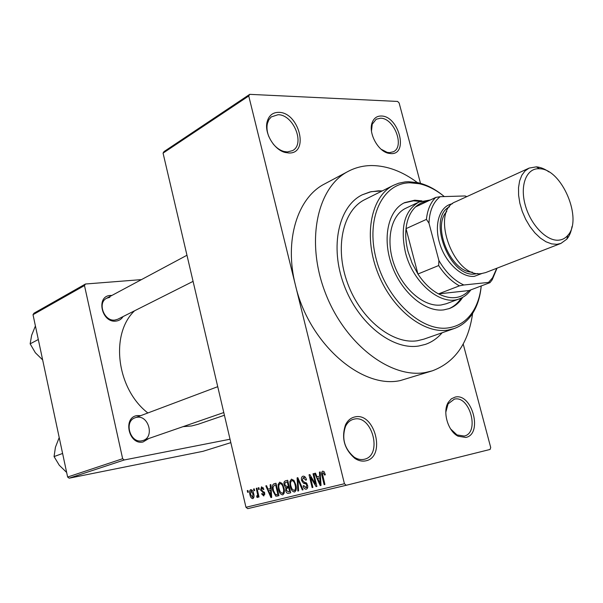 <?xml version="1.0" encoding="UTF-8"?>
<svg xmlns="http://www.w3.org/2000/svg" width="603" height="603" viewBox="0 0 603 603"><rect width="100%" height="100%" fill="white"/><g stroke="black" fill="none" stroke-linecap="round" stroke-linejoin="round"><path stroke-width="0.9" d="M391.106 153.622L388.483 153.29C377.9 151.255 368.049 132.743 372.187 122.582C373.883 118.173 376.89 115.98 381.217 116.017C398.628 115.768 408.932 154.511 391.106 153.622M381.126 149.243L387.141 152.348L389.546 152.657L393.412 151.745C405.08 146.567 393.993 117.849 380.493 118.218L376.174 119.228L372.224 124.241L371.478 131.077M465.772 437.461L458.061 436.195C447.886 431.273 442.248 411.548 448.315 402.284L451.33 398.832L455.159 397.098C472.119 392.757 483.161 434.281 465.772 437.461M450.592 428.929L456.999 434.936L464.242 436.052C479.996 432.871 469.79 395.138 454.345 399.133L448.082 403.889L445.798 412.218M365.87 460.82C362.26 461.612 358.627 460.828 354.963 458.476C344.313 449.303 341.162 438.095 345.504 424.844C347.682 420.449 350.81 417.819 354.896 416.937C374.847 411.917 386.267 456.999 365.87 460.82M354.104 419.123L353.147 419.364C349.846 420.389 347.305 422.733 345.511 426.381C341.539 438.509 344.419 448.76 354.165 457.149C357.519 459.305 360.843 460.029 364.152 459.305L364.4 459.245C382.852 455.393 372.255 414.51 354.104 419.123M288.882 152.996L285.181 152.469C274.131 149.913 264.129 133.112 267.091 121.964C268.81 115.58 272.684 112.369 278.714 112.346C299.08 112.135 309.678 153.953 288.882 152.996M273.084 143.838C276.325 147.78 279.95 150.32 283.945 151.466L287.329 151.948L292.561 150.614C305.457 144.17 293.39 114.382 278.028 114.728L271.222 116.929L268.84 119.771L267.385 123.555C266.503 127.685 267.031 132.125 268.953 136.881M123.065 316.575C121.422 319.206 119.077 320.713 116.032 321.09C101.651 323.238 95.643 296.058 110.311 295.462L111.879 295.455M109.874 297.287L106.693 298.229C97.008 302.683 104.236 321.783 114.954 320.05L117.819 319.213L193.081 281.367M148.828 438.494L143.039 441.984C128.703 445.338 122.507 417.321 137.145 415.58L140.748 415.648M217.736 386.681L135.11 417.766C123.645 421.369 130.195 443.62 141.909 440.785L143.13 440.469C154.76 437.054 148.496 414.736 136.677 417.344M378.413 190.834L370.061 191.92L362.26 194.799C338.637 206.234 329.555 246.491 343.981 284.94C358.152 323.457 392.357 350.403 418.791 346.001L425.416 344.381C431.906 342.097 437.476 338.23 442.127 332.766C437.476 338.23 431.906 342.097 425.416 344.381L418.791 346.001C392.357 350.403 358.152 323.457 343.981 284.94C329.555 246.491 338.637 206.234 362.26 194.799L371.222 191.656L382.242 190.917L378.413 190.834M417.366 182.573C402.435 171.418 387.262 165.742 371.832 165.546C363.375 165.584 355.484 167.521 348.157 171.38C317.186 187.141 305.389 241.268 325.281 292.704C344.856 344.253 390.955 379.129 425.673 372.458L432.366 370.822C455.009 362.29 468.425 343.16 472.609 313.417M248.745 95.983L163.059 153.124L164.046 151.564L249.725 94.347L248.745 95.983L295.432 285.159C308.774 343.499 361.649 389.327 400.354 380.553L432.366 370.822M182.988 426.668L191.671 425.952L198.025 424.293L224.422 415.241M249.725 94.347L397.618 101.44L399.148 103.015L420.495 183.335M463.202 344.004L490.714 447.516L490.073 449.454L346.273 485.272L247.705 508.653L245.964 507.274L344.434 483.727L346.273 485.272M250.705 489.583C252.19 489.802 253.17 491.159 253.644 493.653C254.338 496.103 254.067 497.769 252.845 498.666C251.376 498.455 250.403 497.121 249.936 494.679C249.22 492.206 249.476 490.51 250.705 489.583M256.267 488.324L256.938 488.151L259.026 496.978L258.348 497.143L258.016 495.734L257.579 497.498L256.818 497.189L256.72 495.877L257.24 495.915L257.639 494.724L256.267 488.324L256.946 488.159M261.566 486.794L263.91 489.221L263.262 489.553L261.815 488.076L261.22 489.681L264.717 493.058L263.767 495.975L261.581 493.834L262.23 493.503L263.443 494.716L264.069 493.412L260.586 490.081L261.566 486.794M273.92 483.802L275.978 483.274L278.933 495.643L275.79 496.171L272.752 490.699C271.742 487.247 272.134 484.948 273.92 483.802L275.993 483.312M285.453 480.847L287.684 480.274L290.691 492.794L288.445 493.337C287.171 493.555 286.259 492.666 285.716 490.676L285.86 487.872L284.149 485.061C283.606 482.717 284.043 481.315 285.453 480.847L287.699 480.32M297.106 477.862L297.829 477.674L303.075 489.779L302.307 489.968L297.867 479.234L298.613 490.865L297.844 491.053L297.106 477.862L297.837 477.689M313.025 473.777L313.786 473.589L316.907 486.425L316.093 486.621L310.402 477.139L312.897 487.397L312.135 487.578L309.038 474.802L309.844 474.599L315.52 484.043L313.025 473.777L313.786 473.604M324.135 471.727L325.356 474.734L324.625 475.096L323.05 472.639L322.439 473.83L324.927 484.473L324.15 484.661L322.002 475.888C321.241 473.589 321.474 471.998 322.695 471.124L324.135 471.727M163.059 153.124L245.964 507.274M348.157 171.38L324.693 183.885C297.588 197.49 283.953 240.205 295.432 285.159L344.434 483.727M319.417 472.141L320.223 471.938L321.03 485.423L320.223 485.619L314.653 473.363L315.452 473.159L317.042 476.83L319.696 476.159L319.417 472.141L320.223 471.953M302.992 476.174C304.666 476.038 305.842 477.259 306.505 479.837L305.796 480.192L303.286 477.674L302.307 480.229L307.568 485.166C308.027 487.33 307.605 488.664 306.286 489.176C304.786 489.304 303.731 488.219 303.121 485.928L303.829 485.581L305.902 487.699L306.806 485.309L306.264 484.073L303.43 483.176L301.575 480.44C301.101 478.134 301.575 476.709 302.992 476.174M294.038 480.568L295.794 484.699C296.804 488.234 296.397 490.676 294.566 492.025C292.372 491.679 290.925 489.757 290.216 486.259L289.855 481.578L291.468 479.129L294.038 480.568M282.181 483.583L283.907 487.669C284.902 491.159 284.503 493.571 282.717 494.897C280.576 494.55 279.159 492.651 278.458 489.191L278.104 484.563L279.679 482.151L282.181 483.583M270.144 484.767L270.875 484.578L271.682 497.407L270.951 497.588L265.825 485.875L266.549 485.686L268.018 489.191L270.415 488.588L270.144 484.767L270.875 484.593M258.205 487.827L258.883 487.654L259.29 489.387L258.612 489.561L258.205 487.827L258.883 487.669M253.569 489.01L254.24 488.845L254.647 490.571L253.976 490.736L253.569 489.01L254.247 488.852M247.268 490.623L247.931 490.458L248.338 492.176L247.675 492.342L247.268 490.623L247.939 490.473M33.014 314.698L33.964 313.228L85.453 284.013L84.48 285.551L33.014 314.698L67.626 477.033L122.65 458.725L124.263 459.968L69.164 478.187L67.626 477.033M84.48 285.551L122.65 458.725M230.836 442.64L203.007 451.308L69.164 478.187M230.037 439.225L124.263 459.968M141.464 279.611L85.453 284.013M134.544 310.801C109.927 334.032 116.515 388.822 147.863 412.972M324.919 484.473L324.15 484.661M321.03 485.415L320.223 485.619M315.459 473.174L314.653 473.363M320.464 476.016L317.042 476.83M320.464 475.978L319.696 476.159M320.005 481.661L319.801 477.734L317.668 478.269L320.246 484.186L320.005 481.661L320.796 481.473M320.562 477.553L319.801 477.734M320.947 484.021L320.246 484.186M316.907 486.417L316.093 486.621M311.254 476.943L310.402 477.139M312.897 487.397L312.135 487.578M309.852 474.614L309.038 474.802M316.289 483.855L315.52 484.043M305.329 477.192L303.286 477.674M303.882 485.747L303.121 485.928M307.726 487.254L305.902 487.699M307.56 485.129L306.806 485.309M307.1 483.87L306.264 484.073M305.962 482.566L303.43 483.176M302.314 480.259L301.575 480.44M303.075 489.779L302.307 489.968M298.44 479.099L297.867 479.234M298.613 490.865L297.844 491.053M290.94 486.086L290.216 486.259M290.97 481.315L289.855 481.578M294.204 490.556C295.606 489.493 295.885 487.593 295.055 484.865C294.528 482.257 293.457 480.832 291.829 480.599C290.473 481.639 290.179 483.478 290.947 486.116L291.935 488.875L294.204 490.556L296.103 490.088M295.794 484.691L295.055 484.865M293.714 480.154L291.829 480.599M290.691 492.787L288.445 493.337M286.433 490.503L285.716 490.676M289.312 487.043L285.86 487.872M284.872 484.887L284.149 485.061M289.613 491.505L288.716 487.767L286.636 488.407L286.38 490.299L288.355 491.807L290.337 491.324L288.355 491.807M289.44 487.593L288.716 487.767M288.362 486.304L287.314 481.918L285.083 482.649L284.865 484.865L286.945 486.659L289.086 486.131L286.945 486.659M288.038 481.744L287.314 481.918M281.865 483.169L280.026 483.598C278.707 484.631 278.42 486.448 279.174 489.048L278.458 489.191M279.197 484.307L278.104 484.563M284.217 492.998L282.362 493.442C283.727 492.402 284.005 490.525 283.191 487.827C282.671 485.249 281.616 483.84 280.026 483.598M283.907 487.654L283.191 487.827M279.174 489.048L280.146 491.784L282.362 493.442M278.872 495.417L275.79 496.171M273.461 490.541L275.571 494.679L278.586 494.204L277.877 494.37L275.624 484.895L274.357 485.219L273.023 487.458L273.461 490.541L272.752 490.699M276.325 484.729L275.624 484.895M276.634 494.679L277.877 494.37M271.682 497.407L270.951 497.588M266.556 485.701L265.825 485.875M271.116 488.46L268.018 489.191M271.116 488.422L270.415 488.588M270.724 493.827L270.521 490.088L268.591 490.571L270.958 496.231L270.724 493.827L271.448 493.646M271.214 489.922L270.521 490.088M271.599 496.073L270.958 496.231M263.262 487.737L261.815 488.076M262.282 493.669L261.581 493.834M264.845 494.377L263.443 494.716M264.755 493.246L264.069 493.412M264.551 492.523L263.677 492.734M261.28 489.915L260.586 490.081M257.24 495.915L258.016 495.734M257.956 496.917L256.818 497.189M258.446 494.535L257.639 494.724M258.024 492.734L257.345 492.892M250.607 494.52L249.936 494.679M252.567 497.407L252.974 493.827L250.984 490.834L250.577 494.43L252.567 497.407L253.931 497.076M253.644 493.669L252.974 493.827M252.393 490.503L250.984 490.834M421.949 200.882L414.758 200.211L404.651 202.631C388.128 210.243 381.955 238.381 391.897 265.516C401.666 292.704 425.288 312.429 443.77 309.889L449.363 308.54C454.82 306.475 459.26 302.751 462.682 297.362M448.692 308.774C453.765 306.693 457.926 303.136 461.182 298.116M420.366 201.432L413.47 200.829L404.01 202.947M444.29 196.57C436.195 189.93 427.866 185.649 419.304 183.734L410.161 182.807C382.701 182.686 365.441 217.909 376.114 258.74C386.387 299.608 421.655 332.238 448.526 327.859C458.928 326.238 467.129 320.683 473.129 311.216C477.486 304.153 480.176 295.734 481.209 285.965M481.224 285.958C480.282 296.465 477.486 305.495 472.835 313.055C468.086 320.608 461.853 325.786 454.134 328.567L447.652 330.135C422.884 334.032 390.623 307.854 377.071 270.951C363.285 234.107 371.516 195.817 393.623 185.242L398.666 183.222L405.088 181.91L408.419 181.707L417.789 182.664C426.698 184.661 435.358 189.154 443.748 196.126M393.623 185.242L364.958 199.54C342.836 210.13 334.311 247.652 347.682 283.508C360.82 319.432 392.681 344.728 417.419 340.733L423.901 339.142L454.134 328.567M470.845 289.877C467.898 294.068 464.22 297 459.795 298.689L446.258 303.746L441.012 305.012C424.271 307.229 402.992 289.35 394.241 264.845C385.332 240.386 390.94 215.03 405.917 208.201L418.979 202.028L430.384 199.955M427.715 201.206C423.087 201.779 419.025 203.686 415.52 206.935C410.274 211.962 407.108 219.198 406.023 228.65C405.291 235.886 405.962 243.522 408.035 251.557L412.105 263.202L417.932 274.018C423.894 283.078 430.753 289.704 438.509 293.895C450.871 299.932 461.061 298.817 469.081 290.54L489.983 282.649L488.543 282.415L492.561 277.779L496.789 268.26M459.795 298.689C441.366 306.723 412.851 283.078 405.382 252.235C400.09 227.18 404.621 210.447 418.979 202.028M415.52 206.935L435.773 197.422L440.175 196.691C433.233 202.073 429.502 210.892 428.974 223.155L426.419 219.386L406.023 228.65L417.932 274.018L438.66 265.539L438.894 260.511C445.858 272.42 454.172 280.583 463.828 284.993L488.543 282.415M463.828 284.993L459.411 285.852L438.509 293.895L469.081 290.54M428.974 223.155L438.894 260.511M466.594 196.736L465.109 195.96L440.175 196.691M465.109 195.96L466.828 196.631M497.03 268.169L492.214 279.769L489.983 282.649M426.419 219.386C427.437 209.806 430.557 202.48 435.773 197.422M459.411 285.852C451.609 281.548 444.697 274.772 438.66 265.539M558.589 240.182C562.245 239.881 565.305 238.298 567.762 235.434C583.199 219.469 561.823 168.832 539.617 168.765L538.494 168.727C526.231 168.591 519.748 185.603 525.281 205.201C530.632 224.806 546.537 241.275 558.589 240.182M571.998 226.562C571.199 231.771 569.481 235.961 566.835 239.135L560.948 243.408L556.87 244.328L551.579 243.876L545.994 241.773L540.371 238.079L534.951 232.954L529.977 226.607L525.68 219.319L522.251 211.419L519.861 203.264L518.595 195.229L518.52 187.661L519.62 180.9L521.836 175.239L525.062 170.913L529.148 168.086L536.316 166.85C540.431 167.167 544.637 168.855 548.934 171.923M449.499 206.769C426.645 217.909 449.8 278.48 475.254 273.95L477.682 273.513M481.842 273.528L474.335 276.34C461.574 277.787 445.308 262.493 439.617 243.213C433.768 223.947 439.926 205.811 452.393 203.776M560.948 243.408L485.588 272.601L481.465 273.566C453.66 278.465 429.585 211.058 455.672 201.734L529.148 168.086M472.345 272.149C451.044 272.481 431.665 226.57 446.763 211.547M38.306 339.519L30.15 343.838L31.65 335.253L35.411 325.967M42.647 359.893L35.366 352.763L30.15 343.838M62.599 453.464L54.059 456.577L55.438 447.222L59.207 437.559M66.647 472.443L59.267 465.23L54.059 456.577M322.778 475.707L322.002 475.888M306.588 483.101L304.877 483.516M299.269 480.998L298.636 481.149M278.933 495.643L276.95 496.126M264.34 492.048L262.772 492.425M387.141 152.348L388.483 153.29M372.224 124.241L372.187 122.582M456.999 434.936L458.061 436.195M448.082 403.889L448.315 402.284M354.165 457.149L354.963 458.476M345.511 426.381L345.504 424.844M283.945 151.466L285.181 152.469M267.385 123.555L267.091 121.964M419.304 183.734L417.789 182.664M473.129 311.216L472.835 313.055M106.693 298.229L186.968 255.25M223.788 412.55L143.13 440.469M492.561 277.779L492.214 279.769M539.617 168.765L536.316 166.85M567.762 235.434L566.835 239.135"/></g></svg>

